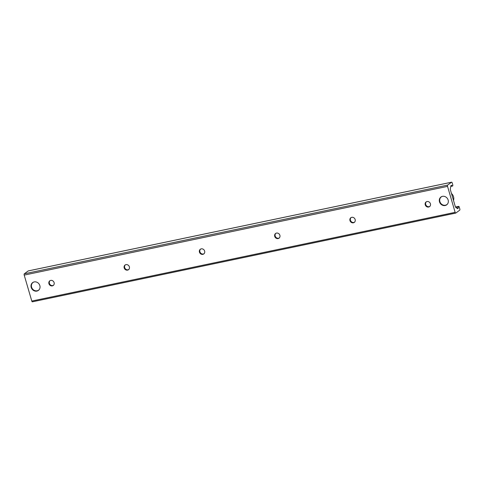 <?xml version="1.0" encoding="UTF-8"?>
<svg xmlns="http://www.w3.org/2000/svg" width="484" height="484" viewBox="0 0 484 484"><rect width="100%" height="100%" fill="white"/><g stroke="black" fill="none" stroke-linecap="round" stroke-linejoin="round"><path stroke-width="0.73" d="M34.182 281.918A4.846 4.338 53.6 0 1 39.506 284.731A4.846 4.338 53.6 0 1 38.399 290.406A4.846 4.338 53.6 0 1 32.029 289.081A4.846 4.338 53.6 0 1 32.646 282.602A4.846 4.338 53.6 0 1 34.182 281.918M442.473 196.347A4.846 4.338 53.6 0 1 447.797 199.16A4.846 4.338 53.6 0 1 446.69 204.841A4.846 4.338 53.6 0 1 440.325 203.51A4.846 4.338 53.6 0 1 440.936 197.03A4.846 4.338 53.6 0 1 442.473 196.347M53.464 285.3A2.904 2.595 53.6 0 1 49.9 284.344A2.904 2.595 53.6 0 1 50.04 280.659M50.711 280.405A2.904 2.595 53.6 0 1 53.899 282.093A2.904 2.595 53.6 0 1 53.234 285.487A2.904 2.595 53.6 0 1 49.422 284.695A2.904 2.595 53.6 0 1 49.791 280.817A2.904 2.595 53.6 0 1 50.711 280.405M128.726 269.527A2.904 2.595 53.6 0 1 125.162 268.572A2.904 2.595 53.6 0 1 125.302 264.887M125.973 264.633A2.904 2.595 53.6 0 1 129.161 266.321A2.904 2.595 53.6 0 1 128.496 269.715A2.904 2.595 53.6 0 1 124.684 268.923A2.904 2.595 53.6 0 1 125.053 265.044A2.904 2.595 53.6 0 1 125.973 264.633M203.988 253.755A2.904 2.595 53.6 0 1 200.418 252.799A2.904 2.595 53.6 0 1 200.564 249.109M201.235 248.861A2.904 2.595 53.6 0 1 204.423 250.543A2.904 2.595 53.6 0 1 203.758 253.943A2.904 2.595 53.6 0 1 199.946 253.15A2.904 2.595 53.6 0 1 200.316 249.272A2.904 2.595 53.6 0 1 201.235 248.861M279.25 237.977A2.904 2.595 53.6 0 1 275.68 237.027A2.904 2.595 53.6 0 1 275.826 233.336M276.497 233.088A2.904 2.595 53.6 0 1 279.685 234.77A2.904 2.595 53.6 0 1 279.02 238.17A2.904 2.595 53.6 0 1 275.208 237.372A2.904 2.595 53.6 0 1 275.577 233.5A2.904 2.595 53.6 0 1 276.497 233.088M354.512 222.204A2.904 2.595 53.6 0 1 350.942 221.255A2.904 2.595 53.6 0 1 351.088 217.564M351.759 217.316A2.904 2.595 53.6 0 1 354.941 218.998A2.904 2.595 53.6 0 1 354.282 222.398A2.904 2.595 53.6 0 1 350.47 221.599A2.904 2.595 53.6 0 1 350.839 217.721A2.904 2.595 53.6 0 1 351.759 217.316M429.768 206.432A2.904 2.595 53.6 0 1 426.204 205.476A2.904 2.595 53.6 0 1 426.35 201.792M427.021 201.544A2.904 2.595 53.6 0 1 430.203 203.226A2.904 2.595 53.6 0 1 429.544 206.626A2.904 2.595 53.6 0 1 425.732 205.827A2.904 2.595 53.6 0 1 426.101 201.949A2.904 2.595 53.6 0 1 427.021 201.544M28.35 270.913A1.053 0.436 78.2 0 0 28.266 270.907A1.053 0.436 78.2 0 0 28.193 270.943L24.285 273.823A1.053 0.436 78.2 0 0 24.2 275.1L31.793 301.06A1.053 0.436 78.2 0 0 32.386 301.816A1.053 0.436 78.2 0 0 32.464 301.78L455.65 213.087M455.807 213.057A1.053 0.436 -101.8 0 1 455.734 213.093A1.053 0.436 -101.8 0 1 455.135 212.337L447.543 186.376A1.053 0.436 -101.8 0 1 447.633 185.1L451.536 182.22A1.053 0.436 -101.8 0 1 451.614 182.184A1.053 0.436 -101.8 0 1 452.207 182.94L452.728 184.719A1.053 0.436 -101.8 0 1 452.57 186.031A1.053 0.436 -101.8 0 1 452.371 185.977L451.699 185.493A2.111 0.871 78.2 0 0 451.306 185.384A2.111 0.871 78.2 0 0 450.828 186.134L450.368 188.712A1.585 0.653 78.2 0 0 450.483 190.115L455.232 206.359A1.585 0.653 78.2 0 0 455.831 207.406L457.368 208.513A2.111 0.871 78.2 0 0 457.761 208.622A2.111 0.871 78.2 0 0 458.239 207.872L458.445 206.735A1.053 0.436 -101.8 0 1 458.681 206.359A1.053 0.436 -101.8 0 1 459.28 207.116L459.8 208.9A1.053 0.436 -101.8 0 1 459.715 210.177L455.807 213.057M447.549 203.97A4.749 4.253 53.6 0 1 440.7 203.232A4.749 4.253 53.6 0 1 442.013 196.474M39.252 289.541A4.749 4.253 53.6 0 1 34.975 290.66A4.749 4.253 53.6 0 1 31.593 287.169A4.749 4.253 53.6 0 1 33.723 282.045M455.135 212.337L31.793 301.06M458.445 206.735L455.716 207.309M458.239 207.872L456.878 208.156M451.699 185.493L450.991 185.638M452.371 185.977L450.798 186.31M451.536 182.22L28.193 270.943M447.633 185.1L24.285 273.823M447.543 186.376L24.2 275.1M451.469 193.485A6.334 5.669 53.6 0 1 453.502 200.443M53.712 285.137L53.24 285.487M128.974 269.364L128.502 269.715M204.236 253.592L203.758 253.943M279.498 237.819L279.02 238.17M354.76 222.047L354.282 222.398M430.016 206.275L429.544 206.626M455.734 213.093L32.386 301.816M458.681 206.359L455.511 207.025M452.57 186.031L450.779 186.407M451.614 182.184L28.266 270.907M451.451 193.437L453.508 200.461"/></g></svg>
